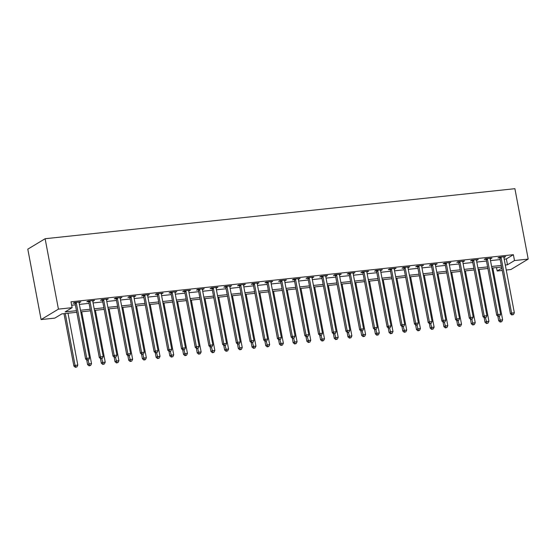 <?xml version="1.0" encoding="UTF-8"?>
<svg xmlns="http://www.w3.org/2000/svg" width="556" height="556" viewBox="0 0 556 556"><rect width="100%" height="100%" fill="white"/><g stroke="black" fill="none" stroke-linecap="round" stroke-linejoin="round"><path stroke-width="0.83" d="M76.77 312.291L61.834 313.883L54.808 318.115L41.102 319.575L27.8 249.164L45.126 238.726L514.898 188.686L528.2 259.089L514.495 260.549L513.39 254.683L71.022 301.804L72.134 307.67L65.108 311.902L76.471 310.693M528.2 259.089L510.874 269.535L506.259 270.021M502.242 270.452L497.175 270.994L501.811 268.194M496.529 267.575L497.175 270.994M71.668 305.223L75.359 304.827M79.383 304.396L89.064 303.368M93.088 302.937L102.77 301.908M106.787 301.477L116.475 300.448M120.492 300.018L130.18 298.989M134.198 298.558L143.879 297.529M147.903 297.099L157.584 296.07M161.608 295.639L171.29 294.61M175.307 294.18L184.995 293.151M189.012 292.72L198.7 291.691M202.718 291.261L212.399 290.232M216.423 289.801L226.104 288.772M230.128 288.342L239.81 287.313M243.827 286.882L253.515 285.847M257.532 285.423L267.221 284.387M271.238 283.963L280.919 282.928M284.943 282.504L294.624 281.468M298.641 281.044L308.33 280.009M312.347 279.585L322.035 278.549M326.052 278.125L335.741 277.09M339.758 276.666L349.439 275.63M353.463 275.206L363.144 274.171M367.162 273.747L376.85 272.711M380.867 272.287L390.555 271.252M394.572 270.821L404.261 269.792M408.278 269.361L417.959 268.333M421.983 267.902L431.664 266.873M435.682 266.442L445.37 265.414M449.387 264.983L459.075 263.954M463.092 263.523L472.781 262.495M476.798 262.064L486.479 261.035M490.503 260.604L500.185 259.576M504.202 259.145L506.363 258.915L513.39 254.683M503.896 256.796L503.868 256.948A1.209 1.084 58.9 0 0 503.875 257.4L505.682 256.608L499.107 257.31L497.933 258.012L499.719 257.824M490.197 258.255L490.17 258.408A1.209 1.084 58.9 0 0 490.17 258.86L491.977 258.067L485.402 258.769L484.227 259.471L486.013 259.284M476.492 259.715L476.464 259.867A1.209 1.084 58.9 0 0 476.464 260.319L478.271 259.527L471.697 260.229L470.522 260.931L472.308 260.743M462.787 261.174L462.759 261.334A1.209 1.084 58.9 0 0 462.759 261.779L464.573 260.986L457.991 261.688L456.823 262.39L458.603 262.203M449.053 263.217L450.867 262.446L444.286 263.148L443.118 263.85L444.904 263.662M435.376 264.093L435.348 264.253A1.209 1.084 58.9 0 0 435.355 264.698L437.162 263.905L430.587 264.607L429.413 265.309L431.199 265.122M421.677 265.553L421.65 265.712A1.209 1.084 58.9 0 0 421.65 266.157L423.457 265.365L416.882 266.067L415.707 266.769L417.493 266.581M407.972 267.012L407.944 267.172A1.209 1.084 58.9 0 0 407.944 267.617L409.751 266.824L403.176 267.526L402.009 268.228L403.788 268.041M394.267 268.472L394.239 268.631A1.209 1.084 58.9 0 0 394.246 269.076L396.053 268.284L389.471 268.986L388.303 269.688L390.083 269.5M380.561 269.931L380.533 270.091A1.209 1.084 58.9 0 0 380.54 270.536L382.347 269.743L375.766 270.445L374.598 271.154L376.384 270.96M366.856 271.397L366.828 271.55A1.209 1.084 58.9 0 0 366.835 271.995L368.642 271.203L362.067 271.905L360.893 272.614L362.679 272.419M353.157 272.857L353.13 273.01A1.209 1.084 58.9 0 0 353.13 273.455L354.936 272.662L348.362 273.364L347.187 274.073L348.973 273.879M339.452 274.316L339.424 274.469A1.209 1.084 58.9 0 0 339.424 274.914L341.231 274.122L334.656 274.824L333.489 275.533L335.268 275.338M325.746 275.776L325.719 275.929A1.209 1.084 58.9 0 0 325.726 276.374L327.533 275.581L320.951 276.283L319.783 276.992L321.563 276.798M312.041 277.235L312.013 277.388A1.209 1.084 58.9 0 0 312.02 277.833L313.827 277.041L307.246 277.743L306.078 278.452L307.864 278.257M298.308 279.279L300.122 278.5L293.547 279.202L292.373 279.911L294.159 279.717M284.637 280.154L284.609 280.307A1.209 1.084 58.9 0 0 284.609 280.752L286.416 279.96L279.842 280.662L278.667 281.371L280.453 281.176M270.932 281.614L270.904 281.767A1.209 1.084 58.9 0 0 270.904 282.212L272.711 281.419L266.136 282.121L264.969 282.83L266.748 282.636M257.199 283.657L259.013 282.886L252.431 283.581L251.263 284.29L253.043 284.102M243.521 284.533L243.493 284.686A1.209 1.084 58.9 0 0 243.5 285.131L245.307 284.345L238.726 285.04L237.558 285.749L239.344 285.562M229.816 285.993L229.788 286.145A1.209 1.084 58.9 0 0 229.795 286.59L231.602 285.805L225.027 286.5L223.853 287.209L225.639 287.021M216.117 287.452L216.089 287.605A1.209 1.084 58.9 0 0 216.089 288.05L217.896 287.264L211.322 287.959L210.147 288.668L211.933 288.481M202.412 288.911L202.384 289.064A1.209 1.084 58.9 0 0 202.384 289.509L204.191 288.724L197.616 289.419L196.449 290.128L198.228 289.94M188.706 290.371L188.679 290.524A1.209 1.084 58.9 0 0 188.686 290.976L190.493 290.183L183.911 290.885L182.743 291.587L184.522 291.4M175.001 291.83L174.973 291.983A1.209 1.084 58.9 0 0 174.98 292.435L176.787 291.643L170.206 292.345L169.038 293.047L170.824 292.859M161.296 293.29L161.268 293.443A1.209 1.084 58.9 0 0 161.275 293.895L163.082 293.102L156.507 293.804L155.332 294.506L157.119 294.319M147.597 294.75L147.569 294.902A1.209 1.084 58.9 0 0 147.569 295.354L149.376 294.562L142.802 295.264L141.627 295.966L143.413 295.778M133.892 296.209L133.864 296.362A1.209 1.084 58.9 0 0 133.864 296.814L135.678 296.021L129.096 296.723L127.929 297.425L129.708 297.238M120.186 297.668L120.159 297.821A1.209 1.084 58.9 0 0 120.165 298.273L121.972 297.481L115.391 298.183L114.223 298.885L116.002 298.697M106.453 299.712L108.267 298.94L101.685 299.642L100.518 300.344L102.304 300.157M92.782 300.587L92.755 300.747A1.209 1.084 58.9 0 0 92.755 301.192L94.562 300.4L87.987 301.102L86.812 301.804L88.599 301.616M79.077 302.047L79.049 302.207A1.209 1.084 58.9 0 0 79.049 302.652L80.856 301.859L74.282 302.561L73.107 303.263L74.893 303.076M72.134 307.67L58.429 309.129L45.126 238.726M58.429 309.129L41.102 319.575M501.595 267.033L491.907 268.068M487.89 268.492L478.209 269.528M474.185 269.952L464.503 270.987M460.486 271.418L450.798 272.447M446.781 272.878L437.092 273.906M433.075 274.337L423.387 275.366M419.37 275.797L409.689 276.825M405.665 277.256L395.983 278.285M391.966 278.716L382.278 279.744M378.261 280.175L368.572 281.204M364.555 281.635L354.874 282.663M350.85 283.094L341.169 284.123M337.144 284.554L327.463 285.582M323.446 286.013L313.758 287.042M309.741 287.473L300.052 288.501M296.035 288.932L286.354 289.961M282.33 290.392L272.649 291.42M268.624 291.851L258.943 292.887M254.926 293.311L245.238 294.346M241.221 294.77L231.532 295.806M227.515 296.23L217.834 297.265M213.81 297.689L204.128 298.725M200.111 299.149L190.423 300.184M186.406 300.608L176.718 301.644M172.701 302.068L163.012 303.103M158.995 303.527L149.314 304.563M145.29 304.987L135.608 306.022M131.591 306.446L121.903 307.482M117.886 307.913L108.198 308.941M104.18 309.372L94.492 310.401M90.475 310.832L80.794 311.86M505.314 265.01L507.475 264.781L514.495 260.549M80.488 310.269L90.176 309.233M94.193 308.809L103.882 307.774M107.899 307.35L117.58 306.314M121.604 305.883L131.285 304.855M135.303 304.424L144.991 303.395M149.008 302.964L158.696 301.936M162.713 301.505L172.402 300.476M176.419 300.045L186.1 299.017M190.124 298.586L199.806 297.557M203.823 297.126L213.511 296.098M217.528 295.667L227.216 294.638M231.233 294.207L240.922 293.179M244.939 292.748L254.62 291.719M258.644 291.288L268.326 290.26M272.343 289.829L282.031 288.8M286.048 288.369L295.736 287.341M299.753 286.91L309.442 285.881M313.459 285.45L323.14 284.415M327.164 283.991L336.846 282.955M340.863 282.531L350.551 281.496M354.568 281.072L364.256 280.036M368.274 279.612L377.955 278.577M381.979 278.153L391.66 277.117M395.684 276.693L405.366 275.658M409.383 275.234L419.071 274.198M423.088 273.774L432.776 272.739M436.794 272.315L446.475 271.279M450.499 270.855L460.18 269.82M464.204 269.396L473.886 268.36M477.903 267.929L487.591 266.901M491.608 266.47L501.297 265.441M506.363 258.915L507.475 264.781M504.403 256.74L504.514 257.31M490.698 258.199L490.809 258.769M476.992 259.659L477.104 260.229M463.294 261.125L463.398 261.688M449.589 262.585L449.693 263.155M435.883 264.044L435.994 264.614M422.178 265.504L422.289 266.074M408.472 266.963L408.584 267.533M394.774 268.423L394.878 268.993M381.068 269.882L381.173 270.452M367.363 271.342L367.474 271.912M353.658 272.801L353.769 273.371M339.959 274.261L340.063 274.831M326.254 275.72L326.358 276.29M312.548 277.18L312.653 277.75M298.843 278.639L298.954 279.209M285.138 280.099L285.249 280.669M271.439 281.558L271.543 282.128M257.734 283.018L257.838 283.588M244.028 284.477L244.133 285.047M230.323 285.937L230.434 286.507M216.618 287.396L216.729 287.966M202.919 288.856L203.023 289.426M189.214 290.315L189.318 290.885M175.508 291.775L175.613 292.345M161.803 293.234L161.914 293.804M148.098 294.694L148.209 295.264M134.399 296.153L134.503 296.723M120.694 297.613L120.798 298.183M106.988 299.079L107.093 299.642M93.283 300.539L93.394 301.109M79.578 301.998L79.689 302.568M501.137 257.692L499.962 258.394L510.429 313.786L511.596 313.077L501.137 257.692A1.209 1.084 58.9 0 0 500.97 257.261L500.887 257.115M512.361 314.724L513.452 314.613L512.361 314.724L511.596 313.077L514.342 312.785L503.875 257.4M499.962 258.394A1.209 1.084 58.9 0 0 499.802 257.963L499.392 257.275M510.429 313.786L511.888 315.009M513.452 314.613L514.342 312.785M497.842 316.183L498.725 320.84L499.893 320.131L502.631 319.839L492.831 267.971M499.184 316.364L500.65 321.785L500.185 322.063L501.748 321.667L500.65 321.785M502.631 319.839L501.748 321.667M500.185 322.063L498.725 320.84M487.431 259.152L486.257 259.854L496.723 315.245L497.898 314.536L487.431 259.152A1.209 1.084 58.9 0 0 487.264 258.721L487.181 258.575M498.656 316.183L499.754 316.072L498.656 316.183L497.898 314.536L500.636 314.244L490.17 258.86M486.257 259.854A1.209 1.084 58.9 0 0 486.097 259.423L485.694 258.735M496.723 315.245L498.183 316.468M499.754 316.072L500.636 314.244M473.726 260.611L472.551 261.313L483.018 316.705L484.193 315.996L473.726 260.611A1.209 1.084 58.9 0 0 473.566 260.18L473.483 260.034M484.95 317.643L486.048 317.532L484.95 317.643L484.193 315.996L486.931 315.704L476.464 260.319M472.551 261.313A1.209 1.084 58.9 0 0 472.392 260.882L471.988 260.194M483.018 316.705L484.484 317.928M486.048 317.532L486.931 315.704M460.02 262.071L458.853 262.773L469.32 318.164L470.487 317.455L460.02 262.071A1.209 1.084 58.9 0 0 459.861 261.64L459.777 261.494M471.245 319.109L472.343 318.991L471.245 319.109L470.487 317.455L473.225 317.163L462.759 261.779M458.853 262.773A1.209 1.084 58.9 0 0 458.686 262.342L458.283 261.654M469.32 318.164L470.779 319.387M472.343 318.991L473.225 317.163M484.137 317.643L485.02 322.299L486.187 321.59L488.932 321.298L479.126 269.431M485.478 317.823L486.952 323.245L486.479 323.522L488.043 323.126L486.952 323.245M488.932 321.298L488.043 323.126M486.479 323.522L485.02 322.299M470.432 319.102L471.314 323.759L472.482 323.05L475.227 322.758L465.428 270.89M471.773 319.283L473.246 324.704L472.774 324.982L474.337 324.586L473.246 324.704M475.227 322.758L474.337 324.586M472.774 324.982L471.314 323.759M456.733 320.562L457.609 325.218L458.783 324.509L461.522 324.217L451.722 272.35M458.068 320.742L459.541 326.163L459.075 326.441L460.639 326.045L459.541 326.163M461.522 324.217L460.639 326.045M459.075 326.441L457.609 325.218M446.315 263.53L445.147 264.232L455.614 319.624L456.782 318.915L446.315 263.53A1.209 1.084 58.9 0 0 446.155 263.099L446.072 262.953M457.539 320.569L458.637 320.451L457.539 320.569L456.782 318.915L459.527 318.623L449.06 263.238A1.209 1.084 58.9 0 1 449.053 262.793L449.081 262.634M445.147 264.232A1.209 1.084 58.9 0 0 444.988 263.808L444.578 263.113M455.614 319.624L457.074 320.847M458.637 320.451L459.527 318.623M443.028 322.021L443.903 326.678L445.078 325.969L447.816 325.677L438.017 273.809M444.362 322.202L445.836 327.623L445.37 327.901L446.934 327.505L445.836 327.623M447.816 325.677L446.934 327.505M445.37 327.901L443.903 326.678M432.617 264.99L431.442 265.692L441.909 321.083L443.076 320.374L432.617 264.99A1.209 1.084 58.9 0 0 432.45 264.559L432.366 264.413M443.841 322.028L444.932 321.91L443.841 322.028L443.076 320.374L445.822 320.082L435.355 264.698M431.442 265.692A1.209 1.084 58.9 0 0 431.282 265.268L430.872 264.573M441.909 321.083L443.368 322.306M444.932 321.91L445.822 320.082M418.911 266.449L417.737 267.151L428.203 322.543L429.378 321.834L418.911 266.449A1.209 1.084 58.9 0 0 418.744 266.018L418.661 265.879M430.135 323.488L431.234 323.37L430.135 323.488L429.378 321.834L432.116 321.542L421.65 266.157M417.737 267.151A1.209 1.084 58.9 0 0 417.577 266.727L417.174 266.032M428.203 322.543L429.663 323.766M431.234 323.37L432.116 321.542M405.206 267.909L404.038 268.611L414.498 324.002L415.673 323.293L405.206 267.909A1.209 1.084 58.9 0 0 405.046 267.478L404.963 267.339M416.43 324.947L417.528 324.829L416.43 324.947L415.673 323.293L418.411 323.001L407.944 267.617M404.038 268.611A1.209 1.084 58.9 0 0 403.871 268.187L403.468 267.492M414.498 324.002L415.964 325.225M417.528 324.829L418.411 323.001M391.5 269.368L390.333 270.07L400.8 325.462L401.967 324.753L391.5 269.368A1.209 1.084 58.9 0 0 391.341 268.937L391.257 268.798M402.725 326.407L403.823 326.289L402.725 326.407L401.967 324.753L404.705 324.461L394.246 269.076M390.333 270.07A1.209 1.084 58.9 0 0 390.166 269.646L389.763 268.951M400.8 325.462L402.259 326.685M403.823 326.289L404.705 324.461M377.795 270.828L376.627 271.536L387.094 326.921L388.262 326.212L377.795 270.828A1.209 1.084 58.9 0 0 377.635 270.397L377.552 270.258M389.019 327.866L390.117 327.748L389.019 327.866L388.262 326.212L391.007 325.92L380.54 270.536M376.627 271.536A1.209 1.084 58.9 0 0 376.468 271.106L376.058 270.418M387.094 326.921L388.554 328.144M390.117 327.748L391.007 325.92M429.322 323.481L430.205 328.137L431.373 327.435L434.111 327.143L424.311 275.269M430.664 323.661L432.13 329.082L431.664 329.36L433.228 328.964L432.13 329.082M434.111 327.143L433.228 328.964M431.664 329.36L430.205 328.137M415.617 324.94L416.5 329.597L417.667 328.895L420.412 328.603L410.606 276.728M416.958 325.121L418.432 330.542L417.959 330.827L419.523 330.424L418.432 330.542M420.412 328.603L419.523 330.424M417.959 330.827L416.5 329.597M401.912 326.4L402.794 331.056L403.969 330.354L406.707 330.062L396.908 278.188M403.253 326.58L404.726 332.001L404.254 332.286L405.824 331.883L404.726 332.001M406.707 330.062L405.824 331.883M404.254 332.286L402.794 331.056M388.213 327.859L389.089 332.516L390.263 331.814L393.002 331.522L383.202 279.647M389.547 328.04L391.021 333.461L390.555 333.746L392.119 333.343L391.021 333.461M393.002 331.522L392.119 333.343M390.555 333.746L389.089 332.516M374.508 329.319L375.39 333.975L376.558 333.273L379.296 332.981L369.497 281.107M375.842 329.5L377.315 334.92L376.85 335.205L378.414 334.802L377.315 334.92M379.296 332.981L378.414 334.802M376.85 335.205L375.39 333.975M364.097 272.287L362.922 272.996L373.389 328.381L374.556 327.672L364.097 272.287A1.209 1.084 58.9 0 0 363.93 271.856L363.846 271.717M375.321 329.326L376.412 329.208L375.321 329.326L374.556 327.672L377.302 327.38L366.835 271.995M362.922 272.996A1.209 1.084 58.9 0 0 362.762 272.565L362.352 271.877M373.389 328.381L374.848 329.604M376.412 329.208L377.302 327.38M360.802 330.778L361.685 335.435L362.853 334.733L365.591 334.441L355.791 282.566M362.144 330.959L363.61 336.38L363.144 336.665L364.708 336.262L363.61 336.38M365.591 334.441L364.708 336.262M363.144 336.665L361.685 335.435M350.391 273.747L349.217 274.455L359.683 329.84L360.858 329.131L350.391 273.747A1.209 1.084 58.9 0 0 350.224 273.316L350.141 273.177M361.615 330.785L362.714 330.667L361.615 330.785L360.858 329.131L363.596 328.839L353.13 273.455M349.217 274.455A1.209 1.084 58.9 0 0 349.057 274.025L348.654 273.337M359.683 329.84L361.143 331.063M362.714 330.667L363.596 328.839M347.097 332.238L347.98 336.894L349.147 336.192L351.892 335.9L342.086 284.026M348.438 332.418L349.912 337.839L349.439 338.124L351.003 337.721L349.912 337.839M351.892 335.9L351.003 337.721M349.439 338.124L347.98 336.894M336.686 275.206L335.518 275.915L345.978 331.3L347.152 330.591L336.686 275.206A1.209 1.084 58.9 0 0 336.526 274.775L336.443 274.636M347.91 332.245L349.008 332.127L347.91 332.245L347.152 330.591L349.891 330.299L339.424 274.914M335.518 275.915A1.209 1.084 58.9 0 0 335.351 275.484L334.948 274.796M345.978 331.3L347.444 332.523M349.008 332.127L349.891 330.299M333.391 333.697L334.274 338.354L335.449 337.652L338.187 337.36L328.387 285.485M334.733 333.878L336.206 339.299L335.734 339.584L337.304 339.181L336.206 339.299M338.187 337.36L337.304 339.181M335.734 339.584L334.274 338.354M322.98 276.666L321.813 277.375L332.279 332.759L333.447 332.057L322.98 276.666A1.209 1.084 58.9 0 0 322.821 276.235L322.737 276.096M334.205 333.704L335.303 333.586L334.205 333.704L333.447 332.057L336.185 331.765L325.726 276.374M321.813 277.375A1.209 1.084 58.9 0 0 321.646 276.944L321.243 276.256M332.279 332.759L333.739 333.982M335.303 333.586L336.185 331.765M319.693 335.157L320.569 339.813L321.743 339.111L324.482 338.819L314.682 286.945M321.027 335.337L322.501 340.758L322.035 341.043L323.599 340.64L322.501 340.758M324.482 338.819L323.599 340.64M322.035 341.043L320.569 339.813M309.275 278.125L308.107 278.834L318.574 334.219L319.742 333.517L309.275 278.125A1.209 1.084 58.9 0 0 309.115 277.694L309.032 277.555M320.499 335.164L321.597 335.046L320.499 335.164L319.742 333.517L322.487 333.225L312.02 277.833M308.107 278.834A1.209 1.084 58.9 0 0 307.948 278.403L307.537 277.715M318.574 334.219L320.034 335.449M321.597 335.046L322.487 333.225M305.988 336.616L306.87 341.273L308.038 340.571L310.776 340.279L300.977 288.404M307.322 336.797L308.795 342.218L308.33 342.503L309.894 342.1L308.795 342.218M310.776 340.279L309.894 342.1M308.33 342.503L306.87 341.273M295.577 279.585L294.402 280.293L304.869 335.678L306.036 334.976L295.577 279.585A1.209 1.084 58.9 0 0 295.41 279.154L295.326 279.015M306.801 336.623L307.892 336.505L306.801 336.623L306.036 334.976L308.782 334.684L298.315 279.293A1.209 1.084 58.9 0 1 298.308 278.848L298.336 278.695M294.402 280.293A1.209 1.084 58.9 0 0 294.242 279.863L293.832 279.175M304.869 335.678L306.328 336.908M307.892 336.505L308.782 334.684M292.282 338.076L293.165 342.732L294.332 342.03L297.078 341.738L287.271 289.864M293.624 338.256L295.09 343.677L294.624 343.962L296.188 343.559L295.09 343.677M297.078 341.738L296.188 343.559M294.624 343.962L293.165 342.732M281.871 281.044L280.697 281.753L291.163 337.138L292.338 336.436L281.871 281.044A1.209 1.084 58.9 0 0 281.704 280.613L281.621 280.474M293.095 338.083L294.193 337.965L293.095 338.083L292.338 336.436L295.076 336.144L284.609 280.752M280.697 281.753A1.209 1.084 58.9 0 0 280.537 281.322L280.134 280.634M291.163 337.138L292.63 338.368M294.193 337.965L295.076 336.144M268.166 282.504L266.998 283.212L277.458 338.597L278.632 337.895L268.166 282.504A1.209 1.084 58.9 0 0 268.006 282.073L267.922 281.934M279.39 339.542L280.488 339.424L279.39 339.542L278.632 337.895L281.371 337.603L270.904 282.212M266.998 283.212A1.209 1.084 58.9 0 0 266.831 282.782L266.428 282.094M277.458 338.597L278.924 339.827M280.488 339.424L281.371 337.603M254.46 283.963L253.293 284.672L263.759 340.057L264.927 339.355L254.46 283.963A1.209 1.084 58.9 0 0 254.3 283.539L254.217 283.393M265.685 341.002L266.783 340.884L265.685 341.002L264.927 339.355L267.665 339.063L257.206 283.671A1.209 1.084 58.9 0 1 257.199 283.226L257.226 283.073M253.293 284.672A1.209 1.084 58.9 0 0 253.126 284.241L252.723 283.553M263.759 340.057L265.219 341.287M266.783 340.884L267.665 339.063M240.755 285.423L239.587 286.131L250.054 341.516L251.222 340.814L240.755 285.423A1.209 1.084 58.9 0 0 240.595 284.999L240.512 284.853M251.979 342.461L253.077 342.343L251.979 342.461L251.222 340.814L253.967 340.522L243.5 285.131M239.587 286.131A1.209 1.084 58.9 0 0 239.427 285.701L239.017 285.013M250.054 341.516L251.514 342.746M253.077 342.343L253.967 340.522M227.056 286.882L225.882 287.591L236.349 342.976L237.516 342.274L227.056 286.882A1.209 1.084 58.9 0 0 226.89 286.458L226.806 286.312M238.281 343.921L239.372 343.803L238.281 343.921L237.516 342.274L240.261 341.982L229.795 286.59M225.882 287.591A1.209 1.084 58.9 0 0 225.722 287.16L225.319 286.472M236.349 342.976L237.808 344.206M239.372 343.803L240.261 341.982M213.351 288.342L212.177 289.05L222.643 344.435L223.818 343.733L213.351 288.342A1.209 1.084 58.9 0 0 213.191 287.918L213.101 287.772M224.575 345.38L225.673 345.262L224.575 345.38L223.818 343.733L226.556 343.441L216.089 288.05M212.177 289.05A1.209 1.084 58.9 0 0 212.017 288.62L211.614 287.932M222.643 344.435L224.11 345.665M225.673 345.262L226.556 343.441M199.646 289.808L198.478 290.51L208.938 345.895L210.112 345.193L199.646 289.808A1.209 1.084 58.9 0 0 199.486 289.377L199.402 289.231M210.87 346.84L211.968 346.722L210.87 346.84L210.112 345.193L212.851 344.901L202.384 289.509M198.478 290.51A1.209 1.084 58.9 0 0 198.311 290.079L197.908 289.391M208.938 345.895L210.404 347.125M211.968 346.722L212.851 344.901M185.94 291.268L184.773 291.969L195.239 347.354L196.407 346.652L185.94 291.268A1.209 1.084 58.9 0 0 185.78 290.837L185.697 290.691M197.165 348.299L198.263 348.181L197.165 348.299L196.407 346.652L199.145 346.36L188.686 290.976M184.773 291.969A1.209 1.084 58.9 0 0 184.606 291.539L184.203 290.851M195.239 347.354L196.699 348.584M198.263 348.181L199.145 346.36M278.577 339.535L279.459 344.192L280.627 343.49L283.372 343.198L273.566 291.323M279.918 339.716L281.392 345.137L280.919 345.422L282.483 345.026L281.392 345.137M283.372 343.198L282.483 345.026M280.919 345.422L279.459 344.192M264.871 340.995L265.754 345.658L266.929 344.949L269.667 344.657L259.867 292.783M266.213 341.175L267.686 346.596L267.214 346.881L268.784 346.485L267.686 346.596M269.667 344.657L268.784 346.485M267.214 346.881L265.754 345.658M251.173 342.454L252.049 347.118L253.223 346.409L255.962 346.117L246.162 294.242M252.507 342.635L253.981 348.056L253.515 348.341L255.079 347.945L253.981 348.056M255.962 346.117L255.079 347.945M253.515 348.341L252.049 347.118M237.468 343.914L238.35 348.577L239.518 347.868L242.256 347.576L232.457 295.702M238.802 344.101L240.275 349.515L239.81 349.8L241.373 349.404L240.275 349.515M242.256 347.576L241.373 349.404M239.81 349.8L238.35 348.577M223.762 345.373L224.645 350.037L225.812 349.328L228.558 349.036L218.751 297.161M225.104 345.561L226.57 350.975L226.104 351.26L227.668 350.864L226.57 350.975M228.558 349.036L227.668 350.864M226.104 351.26L224.645 350.037M210.057 346.833L210.939 351.496L212.107 350.787L214.852 350.495L205.046 298.628M211.398 347.02L212.872 352.435L212.399 352.719L213.963 352.323L212.872 352.435M214.852 350.495L213.963 352.323M212.399 352.719L210.939 351.496M196.358 348.292L197.234 352.956L198.409 352.247L201.147 351.955L191.347 300.087M197.693 348.48L199.166 353.901L198.694 354.179L200.264 353.783L199.166 353.901M201.147 351.955L200.264 353.783M198.694 354.179L197.234 352.956M182.653 349.752L183.529 354.415L184.703 353.706L187.441 353.414L177.642 301.547M183.987 349.939L185.461 355.36L184.995 355.638L186.559 355.242L185.461 355.36M187.441 353.414L186.559 355.242M184.995 355.638L183.529 354.415M172.235 292.727L171.067 293.429L181.534 348.814L182.702 348.112L172.235 292.727A1.209 1.084 58.9 0 0 172.075 292.296L171.992 292.15M183.466 349.759L184.557 349.648L183.466 349.759L182.702 348.112L185.447 347.82L174.98 292.435M171.067 293.429A1.209 1.084 58.9 0 0 170.907 292.998L170.497 292.31M181.534 348.814L182.993 350.044M184.557 349.648L185.447 347.82M168.948 351.218L169.83 355.875L170.998 355.166L173.736 354.874L163.937 303.006M170.282 351.399L171.755 356.82L171.29 357.098L172.853 356.702L171.755 356.82M173.736 354.874L172.853 356.702M171.29 357.098L169.83 355.875M158.536 294.187L157.362 294.888L167.829 350.28L168.996 349.571L158.536 294.187A1.209 1.084 58.9 0 0 158.37 293.756L158.286 293.61M169.761 351.218L170.852 351.107L169.761 351.218L168.996 349.571L171.741 349.279L161.275 293.895M157.362 294.888A1.209 1.084 58.9 0 0 157.202 294.458L156.799 293.77M167.829 350.28L169.288 351.503M170.852 351.107L171.741 349.279M155.242 352.678L156.125 357.334L157.292 356.625L160.038 356.333L150.231 304.466M156.583 352.858L158.05 358.279L157.584 358.557L159.148 358.161L158.05 358.279M160.038 356.333L159.148 358.161M157.584 358.557L156.125 357.334M144.831 295.646L143.656 296.348L154.123 351.739L155.298 351.031L144.831 295.646A1.209 1.084 58.9 0 0 144.671 295.215L144.581 295.069M156.055 352.678L157.153 352.567L156.055 352.678L155.298 351.031L158.036 350.739L147.569 295.354M143.656 296.348A1.209 1.084 58.9 0 0 143.497 295.917L143.094 295.229M154.123 351.739L155.59 352.963M157.153 352.567L158.036 350.739M141.537 354.137L142.419 358.794L143.587 358.085L146.332 357.793L136.533 305.925M142.878 354.318L144.351 359.739L143.879 360.017L145.443 359.621L144.351 359.739M146.332 357.793L145.443 359.621M143.879 360.017L142.419 358.794M131.126 297.106L129.958 297.808L140.418 353.199L141.592 352.49L131.126 297.106A1.209 1.084 58.9 0 0 130.966 296.675L130.882 296.529M142.35 354.137L143.448 354.026L142.35 354.137L141.592 352.49L144.331 352.198L133.864 296.814M129.958 297.808A1.209 1.084 58.9 0 0 129.791 297.377L129.388 296.689M140.418 353.199L141.884 354.422M143.448 354.026L144.331 352.198M127.838 355.597L128.714 360.253L129.889 359.544L132.627 359.252L122.827 307.385M129.173 355.777L130.646 361.198L130.18 361.476L131.744 361.08L130.646 361.198M132.627 359.252L131.744 361.08M130.18 361.476L128.714 360.253M117.42 298.565L116.253 299.267L126.719 354.659L127.887 353.95L117.42 298.565A1.209 1.084 58.9 0 0 117.26 298.134L117.177 297.988M128.644 355.597L129.743 355.486L128.644 355.597L127.887 353.95L130.625 353.658L120.165 298.273M116.253 299.267A1.209 1.084 58.9 0 0 116.093 298.836L115.683 298.148M126.719 354.659L128.179 355.882M129.743 355.486L130.625 353.658M114.133 357.056L115.009 361.713L116.183 361.004L118.921 360.712L109.122 308.844M115.467 357.237L116.941 362.658L116.475 362.936L118.039 362.54L116.941 362.658M118.921 360.712L118.039 362.54M116.475 362.936L115.009 361.713M103.715 300.025L102.547 300.726L113.014 356.118L114.182 355.409L103.715 300.025A1.209 1.084 58.9 0 0 103.555 299.594L103.472 299.448M114.946 357.063L116.037 356.945L114.946 357.063L114.182 355.409L116.927 355.117L106.46 299.733A1.209 1.084 58.9 0 1 106.453 299.288L106.481 299.128M102.547 300.726A1.209 1.084 58.9 0 0 102.387 300.296L101.977 299.608M113.014 356.118L114.473 357.341M116.037 356.945L116.927 355.117M100.427 358.516L101.31 363.172L102.478 362.463L105.216 362.171L95.417 310.304M101.769 358.696L103.235 364.117L102.77 364.395L104.333 363.999L103.235 364.117M105.216 362.171L104.333 363.999M102.77 364.395L101.31 363.172M90.016 301.484L88.842 302.186L99.309 357.577L100.483 356.869L90.016 301.484A1.209 1.084 58.9 0 0 89.85 301.053L89.766 300.907M101.241 358.523L102.332 358.405L101.241 358.523L100.483 356.869L103.221 356.577L92.755 301.192M88.842 302.186A1.209 1.084 58.9 0 0 88.682 301.762L88.279 301.067M99.309 357.577L100.768 358.801M102.332 358.405L103.221 356.577M86.722 359.975L87.605 364.632L88.772 363.923L91.518 363.631L81.711 311.763M88.063 360.156L89.537 365.577L89.064 365.855L90.628 365.459L89.537 365.577M91.518 363.631L90.628 365.459M89.064 365.855L87.605 364.632M76.311 302.944L75.136 303.645L85.603 359.037L86.778 358.328L76.311 302.944A1.209 1.084 58.9 0 0 76.151 302.513L76.061 302.374M87.535 359.982L88.633 359.864L87.535 359.982L86.778 358.328L89.516 358.036L79.049 302.652M75.136 303.645A1.209 1.084 58.9 0 0 74.977 303.222L74.573 302.527M85.603 359.037L87.07 360.26M88.633 359.864L89.516 358.036M63.989 313.654L73.899 366.091L75.067 365.389L77.812 365.097L68.013 313.223M65.267 313.514L75.067 365.389L75.831 367.036L75.359 367.314L76.923 366.918L75.831 367.036M77.812 365.097L76.923 366.918M75.359 367.314L73.899 366.091M500.97 257.261L499.802 257.963M487.264 258.721L486.097 259.423M473.566 260.18L472.392 260.882M459.861 261.64L458.686 262.342M446.155 263.099L444.988 263.808M432.45 264.559L431.282 265.268M418.744 266.018L417.577 266.727M405.046 267.478L403.871 268.187M391.341 268.937L390.166 269.646M377.635 270.397L376.468 271.106M363.93 271.856L362.762 272.565M350.224 273.316L349.057 274.025M336.526 274.775L335.351 275.484M322.821 276.235L321.646 276.944M309.115 277.694L307.948 278.403M295.41 279.154L294.242 279.863M281.704 280.613L280.537 281.322M268.006 282.073L266.831 282.782M254.3 283.539L253.126 284.241M240.595 284.999L239.427 285.701M226.89 286.458L225.722 287.16M213.191 287.918L212.017 288.62M199.486 289.377L198.311 290.079M185.78 290.837L184.606 291.539M172.075 292.296L170.907 292.998M158.37 293.756L157.202 294.458M144.671 295.215L143.497 295.917M130.966 296.675L129.791 297.377M117.26 298.134L116.093 298.836M103.555 299.594L102.387 300.296M89.85 301.053L88.682 301.762M76.151 302.513L74.977 303.222"/></g></svg>
